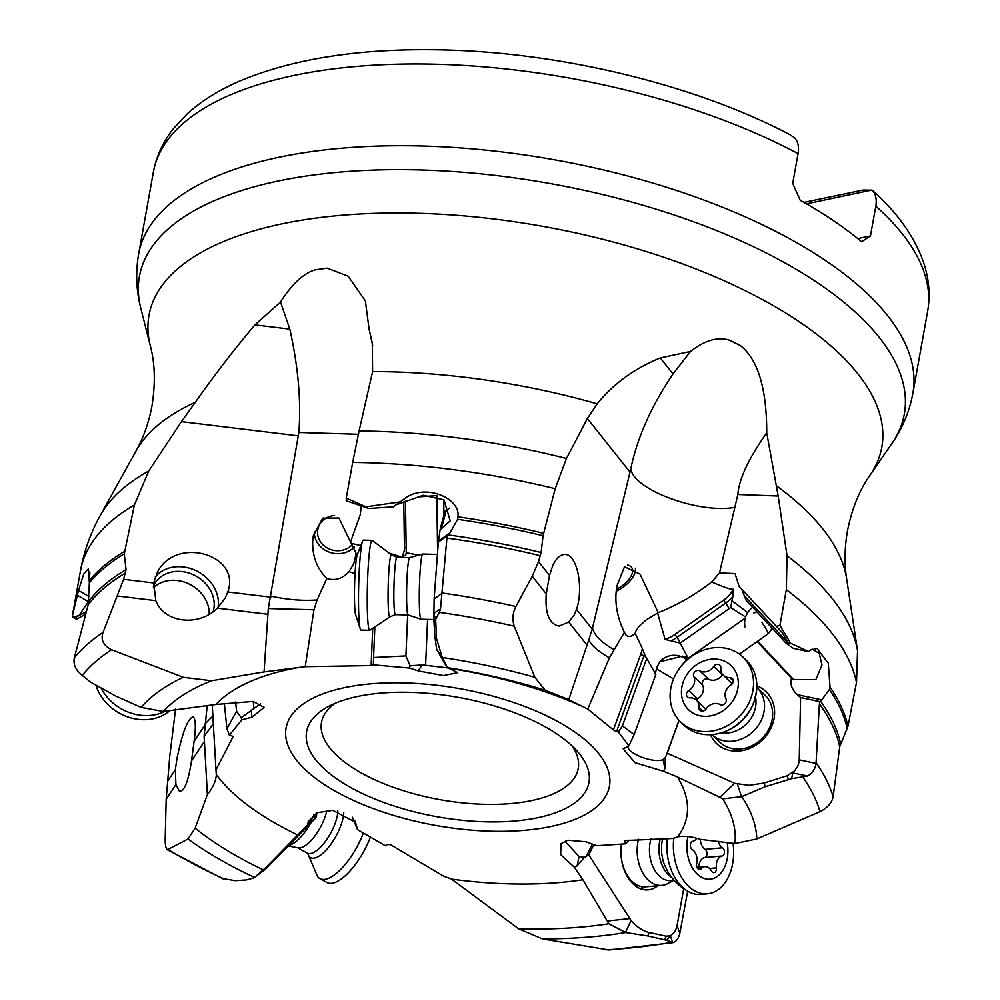 <?xml version="1.0" encoding="UTF-8"?>
<svg xmlns="http://www.w3.org/2000/svg" width="1000" height="1000" viewBox="0 0 1000 1000"><rect width="100%" height="100%" fill="white"/><g stroke="black" fill="none" stroke-linecap="round" stroke-linejoin="round"><path stroke-width="1.5" d="M719.8 797.3L677.325 776.9L663.487 771.25L664.9 768.65L663.1 759.575L665.35 757.588L667.237 753.175L734.725 783.312L719.8 797.3L722.738 798.85A298.038 125.95 10.2 0 1 734.925 843.538L700.387 839.362C691.287 836.413 683.688 835.6 677.588 836.925A245.787 103.875 -169.8 0 0 677.325 776.9M665.35 757.588L664.9 768.65M687.675 891.162L679.825 933.35C678.388 938.737 676.038 941.85 672.8 942.688L609.175 950L542.425 938.913A319.9 135.188 -169.8 0 0 625.7 932.537L608.862 923.763L582.925 879.762L574.263 867.125L560.662 854.6L560.988 843.675L567.8 840.212L585.85 841.762L596.763 845.725L625.837 843.812L624.675 842.425L625.225 840.537L673.138 838.462L677.588 836.925M624.3 841.05L625.225 840.537M635.112 633.25C631.05 637.225 627.8 637.537 625.363 634.2L624.388 632.312C616.575 616.075 614.138 600.462 617.087 585.487L624.487 566.775L640.013 574.05L658.225 612.65L646.275 619.8L638.625 626.838L636.1 630.638L635.112 633.25L642.375 648.562A24.775 11.387 -77.4 0 1 640.65 654.425L643.888 655.863L616.6 731.513L618.425 732.013L628.913 745.875L623.188 748.85L635.013 762.675L663.487 771.25M616.6 731.513L613.413 729.95L587.762 709.075L568.763 699.6L545.175 690.238A298.038 125.95 10.2 0 0 447.375 667.638L457.738 672.638L443.462 675.575L418.162 670.888L409.562 668.062L373.387 664.85L371.125 665.588L305.225 666.675L264.075 671.912L211.575 680.75A298.038 125.95 10.2 0 0 163.312 711.462L216 704.463L253.075 701.425L264.2 707.337L252.025 717.163L241.85 719.825L229.363 735.15L233.212 736.4L215.975 769.862L216.312 774.55C216.075 780.713 213.1 787.375 207.387 794.562L195.15 828.175L187.987 839A319.9 135.188 -169.8 0 0 254.525 877.387L265.6 867.763L307.738 824.825L308.2 821.65L317.262 812.675L332.738 810.337L355.5 822.237L357.55 829.625L385.375 845.75L386.613 844.688L390.25 844.513L443.35 876.025L451.475 879.1L518.6 928.787A298.038 125.95 10.2 0 0 608.862 923.763M305.225 666.675L313.962 609.788L268.3 608.55L264.075 671.912M153.688 582.962L155.85 600.675C164.025 622.913 198.663 627.112 217.362 608.15L225.2 598.05L227.787 591.962C241.45 554.375 175.888 535.75 157.537 572L153.688 582.962L123.588 579.3L103.088 632.362C100.475 639.712 103.312 645.5 111.575 649.725A383.95 162.262 -169.8 0 0 82.25 675.413L90.625 682.188L115.763 696.075L141.163 707.4L163.312 711.462M211.575 680.75L183.325 677.312L111.575 649.725M298.425 435.863L181.462 421.637L195.312 402.287C214.938 374.425 234.812 348.625 254.925 324.888L280.525 302.062L289.825 329.125C298.238 366.9 301.25 401.35 298.863 432.475L268.3 608.55M181.462 421.637L148.737 471.012A388.775 164.3 -169.8 0 0 100.262 515.487C90.662 532.75 84.062 551.2 80.475 570.837A394.475 166.713 10.2 0 1 134.388 505L148.737 471.012M134.388 505L124.275 553.9A394.15 166.575 -169.8 0 0 89.362 582.825L88.188 604.775L74.2 658.475C73.463 663.6 75.013 668.188 78.863 672.225L82.25 675.413M123.588 579.3L126.062 569.637L124.275 553.9M213.137 611.7A32.6 27.475 29.5 0 0 195.863 576.013A32.6 27.475 29.5 0 0 154.425 584.138A32.6 27.475 29.5 0 0 154.213 584.525A32.6 27.475 29.5 0 0 153.35 586.275M263.125 869.762A298.038 125.95 10.2 0 1 195.15 828.175M542.425 938.913L518.6 928.787M734.725 783.312L748.925 785.337L764.05 783.05L765.263 786.688L741.75 796.65A319.9 135.188 -169.8 0 1 756.8 838.962L734.925 843.538M741.75 796.65L722.738 798.85M447.15 667.625L436.662 649.475L434.8 635.938L436.475 638.438L442.275 657.5A319.9 135.188 -169.8 0 1 534.862 677.288L545.175 690.238M442.275 657.5L447.375 667.638M183.325 677.312A319.9 135.188 -169.8 0 0 141.163 707.4M739.375 654.087L757.113 641.587L791.488 678.275C789.875 684.112 791.838 689.575 797.375 694.675L821.8 699.887L819.837 701.65L819.388 703.875L816.038 763.438C815.212 769.025 812.387 773.238 807.575 776.062L791.7 778.637L765.263 786.688M679.075 720.362L667.237 753.175M764.05 783.05L787.163 775.75L788.413 779.513M797.375 694.675L800.588 697.537L799.188 761.787L797.625 766.475L794.475 770.975L787.163 775.75M710.462 734.688A35.863 30.712 -46.4 0 0 746.575 749.525A35.863 30.712 -46.4 0 0 774.163 717.938A35.863 30.712 -46.4 0 0 756.838 685.925M772.262 628.337L768.213 633.713L757.675 641.213L793.625 679.587L791.488 678.275M628.562 745.075C623.275 751.85 653.375 764.038 663.1 759.575M656.5 668.863L673.562 678.938M628.913 745.875L634.175 734.525L622.4 725.9L646.737 658.425L655.837 674.45C654.812 675.387 655.288 672.775 657.25 666.575L659.85 661.762L682.387 656.137L686.862 659.212L688.1 658.312A16.988 9.038 149.1 0 0 687.788 657.588L680.25 643.088L665.1 639.412L657.712 613.5M618.425 732.013L622.4 725.9M642.375 648.562L645.263 656.287M644.375 654.45A27.387 12.575 -77.4 0 1 643.888 655.863L645.175 656.15L646.737 658.425M587.762 709.075L609.412 657.862L624.388 632.312M609.412 657.862C597.788 651.112 590.925 645.075 588.85 639.75L568.763 699.6M549.513 575.462L546.263 593.862C544.875 613.425 549.175 624.163 559.188 626.075L568.688 622.05L574.362 614.75L576.538 609.425C583.987 587.225 576.862 553.713 564.85 554.475C560.188 554.55 556.112 558.35 552.65 565.875L549.513 575.462L538.525 561.663L532.25 576.263L515.887 606.5C512.7 612.712 512.137 619.263 514.212 626.163A383.95 162.262 -169.8 0 0 439.375 612.35L435.662 619.125L436.475 638.438M534.862 677.288L514.212 626.163M630.025 472.137L587.362 418.525L597.188 403.837C613.45 383.738 634.475 368.438 660.288 357.938L690.5 351.45L673.025 373.925C651.338 406.062 637.263 437.688 630.788 468.812L592.475 628.125L588.85 639.75M587.362 418.525L566.45 458.488A388.775 164.3 -169.8 0 0 359.087 430.962L372.6 371.575L372.287 342.925L369.075 329.038L365.375 300.925L348.162 276.2L327.125 268.15L315.425 269.788L327.125 268.15M404.425 498.812L400.1 501.912L365.962 506.812L346.262 498.162L352.675 462.413A394.475 166.713 10.2 0 1 555.2 488.713L566.45 458.488M555.2 488.713L543.062 535.725A394.15 166.575 -169.8 0 0 457.625 519.3L449.9 533.013L447.137 535.825L440.5 608.913L439.375 612.35M538.525 561.663L541.112 552.525L543.062 535.725M434.8 635.938L433.812 618.862L435.55 621.438M449.575 508.15L446.25 510.513L441.287 528.875L440.262 528.812L438.35 542.1L434.125 598.987L433.812 618.862M440.262 528.812L445 511.262L446.25 510.513M409.562 668.062L410.112 665.85L422.25 664.9L448.562 668.012M410.112 665.85L405.913 655.913L373.562 657.525L374.825 627.875M373.387 664.85L373.562 657.525M349.025 571.663C342.45 578.787 335.025 581.05 326.763 578.462C317.062 568.688 312.362 556.4 312.663 541.587L313.275 536.138L322.675 518.138L338.963 518.025L356.175 553.6L353.738 563.725L349.025 571.663L355.05 573.538M313.962 609.788L317.125 599.95L326.763 578.462M350.4 542.388L360.262 514.712L361.337 505.637M354.462 546.95A22.825 20.525 -169.7 0 1 329.363 552.188A22.825 20.525 -169.7 0 1 314.312 532.5A22.825 20.525 10.3 0 1 314.325 531.65M418.638 555.163L406.225 552.75L405.875 554.9L401.463 557.025L390.213 553.438M360.812 545.6L351.188 543.288M400.1 501.912L393.188 506.838L368.738 508.5L346.287 500.8L346.262 498.162M359.087 430.962L352.675 462.413M404.338 498.875C424.65 482.6 461.087 498.3 457.9 516.812L457.625 519.3M72.362 616L72.95 617.275L76.463 619.2L72.362 616L78.5 590.438L83.763 573.925L88.438 568.7L89.362 582.825M195.312 402.287A364.7 154.125 10.2 0 0 136.1 450.887C143.463 437.8 148.75 422.825 151.975 405.975C155.562 383.288 155.013 363.2 150.3 345.7A372.3 157.338 10.2 0 1 282.387 223.775A372.3 157.338 -169.8 0 1 715.15 276.837A372.3 157.338 -169.8 0 1 870 475.2C859.488 489.95 851.95 508.587 847.412 531.1C844.562 548.025 844.3 563.9 846.637 578.737L857.55 650.763L856.5 682.463L847.987 726.275L839.725 746.7L833.138 796.688C831.85 802.887 827.475 807.875 819.987 811.65A383.95 162.262 -169.8 0 0 803.05 777.412M857.55 650.763A388.775 164.3 -169.8 0 0 787.025 555.75L786.338 589.663A394.475 166.713 10.2 0 1 856.5 682.463M787.025 555.75L778.175 496.037L766.725 432.788C766.737 388.462 757.925 359.363 740.3 345.513L729.737 340.325L740.3 345.513M658.225 612.65C677.087 605.212 694.9 594.987 711.675 581.975L719.5 572.95L737.85 494.5C738.988 479.1 748.612 458.537 766.725 432.788M719.5 572.95L735.05 573.575L739.038 586.275L782.3 632.675L788.088 642.725L790.662 643.275L779.912 625.413L776.175 626.45M779.912 625.413L786.338 589.663M847.25 728.575A394.15 166.575 -169.8 0 0 829.35 689.488L830.025 687.113L828.275 663.175L817 648.45L810.763 649.925L808.5 651.587L790.662 643.275M280.525 302.062L281.325 300.775C292.625 283.35 303.988 273.025 315.425 269.788M690.5 351.45C705.013 340.15 718.088 336.438 729.737 340.325M372.663 345.462L369.075 329.038M635.388 568.275A22.825 11.538 -33.8 0 1 623.975 586.512A22.825 11.538 146.2 0 1 616.375 591.138M711.675 581.975C724.65 587.525 731.8 589.925 733.125 589.175L732.837 596.613L730.625 607.587L680.25 643.088M745.05 596.575L787.975 642.75L786.012 643.138L746.062 600.163L741.675 589.125M808.5 651.587L793.363 648.363L786.012 643.138M829.35 689.488L821.8 699.887M793.625 679.587L815.85 679.575L821.95 665.138L819.225 653.312L812.113 649.087M800.588 697.537L819.837 701.65M756.8 838.962L819.987 811.65M222.425 878.512L235.162 880.662L246.337 879.95L253.875 877.975L266.325 868.425L316.188 817.55L316.913 812.825M187.987 839L167.35 849.75L223.175 878.913M683.7 888.688L676.7 927.613L674.362 932.4L670.387 935.9L672.8 942.688L666.7 940.275L647.75 935.95L625.7 932.537M791.7 778.637L792.712 772.887L807.575 776.062M225.212 879.463A383.95 162.262 -169.8 0 1 168.5 849.762C166.188 850.075 165.087 846.338 165.212 838.525L166.188 799.237L169.812 755.738L175.613 708.8M438.35 542.1L447.137 535.825M433.663 613.538L440.5 608.913M435.662 619.125L433.713 613.75M441.287 528.875L450.213 520.85L444 499.85L423.363 495.262L395.875 504.925M364.787 507.65L365.962 506.812M437.612 551.938L436.812 495.6L417.85 496.938M406.225 552.75L405.475 501.238M406.325 552.775L406.362 553.45M407.675 614.975L405.913 655.913M352.488 544.4A19.562 17.6 10.3 0 1 330.85 549.6A19.562 17.6 10.3 0 1 317.562 532.587A19.562 17.6 10.3 0 1 317.825 529.562A19.562 17.6 10.3 0 1 334.513 515.487M572.2 746.038A130.4 55.113 10.2 0 1 578.212 768.538A130.4 55.113 10.2 0 1 531.487 800.612A130.4 55.113 10.2 0 1 390.438 786.237A130.4 55.113 10.2 0 1 321.525 722.35A130.4 55.113 10.2 0 1 335.012 703.363M537.55 817.763A143.45 60.625 10.2 0 1 354.15 789.388A143.45 60.625 10.2 0 1 327.9 706.775A143.45 60.625 10.2 0 1 358 696.388A143.45 60.625 10.2 0 1 577.675 751.725A143.45 60.625 10.2 0 1 537.55 817.763M627.612 565.025A19.562 9.887 -33.8 0 1 631.712 567.525A19.562 9.887 -33.8 0 1 622.762 585.35A19.562 9.887 -33.8 0 1 616.587 589.163M207.2 705.65L204.125 736.275L207.387 794.562M88.675 601.225L79.05 615.425L74.212 617.075M76.463 619.2L85.725 614.188M88.175 601.55L77.312 595.262M89.75 572.05L89.875 574.062M86.388 611.65L79.05 615.425M241.85 719.825L241.275 717.663L260.5 703.775M241.275 717.663L236.562 711.275L226.912 728.812L224.363 703.475M229.363 735.15L226.912 728.812M215.975 769.862L212.25 705.075M213.038 724.25L204.125 736.275M175.338 769.725L175.912 784.513L179.338 791.062C184.237 791.812 188.3 781.775 191.5 760.938L194.1 741.338C195.975 727.125 195.688 718.962 193.225 716.862C187.887 718.1 182.475 731.988 176.988 758.512L175.338 769.725L167.7 781.263M313.587 814.712L314.6 818.812L316.188 817.55M265.6 867.763L266.325 868.425M314.6 818.812L307.738 824.825M357.55 829.625L352.312 817.2M593.787 844.6L588.812 854.95L631.087 920.5L625.525 932.45M670.537 935.75L666.213 936.2L649.35 932.537C643 931.137 636.912 927.125 631.087 920.5M621.475 844.025A35.863 23.912 85 0 0 621.4 844.488A35.863 23.912 85 0 0 623.45 867.788A35.863 23.912 85 0 0 643.138 889.55A35.863 23.912 85 0 0 657.725 885.763M666.7 940.275L670.387 935.9M607.6 920.987L629.45 918.625M565.675 840.812L565.237 841.55L579.062 856.5L584.4 857.35L588.812 854.95M584.4 857.35L577.125 865.888L574.263 867.125M625.837 843.812L628.962 840.138M638.55 839.275A32.6 21.738 85 0 0 661.838 885.4L645.7 886.812A32.6 21.738 -95 0 1 641.188 886.513A52.162 38.038 -77.6 0 0 643.138 889.55M621.675 844.013A32.6 21.738 85 0 0 641.188 886.513M803.988 202.375L863 190.062L872.125 190.138C875.725 193.925 876.95 199.262 875.812 206.163L870.45 235.938L857.763 238.588M875.812 206.163A393.338 166.225 10.2 0 1 927.613 311.438C930.362 295.525 929.163 279.625 924 263.75C915.1 237.45 897.763 212.875 871.988 190.012L806.525 203.837M798.075 153.613C799.212 146.725 797.987 141.375 794.388 137.6L789.375 134.4C696.275 85.425 564.338 53.1 446.312 50C363.363 47.713 294.462 58.075 239.625 81.1C218.938 90.013 201.45 100.938 187.162 113.9L173.375 128.688C163.012 141.775 156.35 156.25 153.375 172.125A393.338 166.225 10.2 0 1 294.325 75.375A393.338 166.225 10.2 0 1 798.075 153.613L792.712 183.4L800.2 200.25A393.338 166.225 -169.8 0 1 861.612 241.762L870.45 235.938M235.625 702.013L236.562 711.275M687.788 657.588L682.387 656.137M688.1 658.312L745.288 618.05M745.612 617L730.625 607.587M682.588 664.45L686.862 659.212M768.213 633.713C767.987 632 765.888 628.263 761.9 622.487M753.75 612.812L757.375 612.325M771.2 630.413L772.75 628.862M655.837 674.45L634.175 734.525M764.887 695.025A32.6 27.912 133.6 0 1 770.913 724.275A32.6 27.912 133.6 0 1 747.163 747.638A32.6 27.912 -46.4 0 1 719.95 742.262L711.888 734.6A32.6 27.912 -46.4 0 0 762.537 717.225A32.6 27.912 133.6 0 0 756.825 687.35L764.887 695.025M661.838 885.4A32.6 21.738 85 0 0 667.55 883.7L673.787 880.425M651.125 838.512A28.688 19.137 85 0 0 653.25 867.475A28.688 19.137 85 0 0 671.175 880.65L674.163 880.387M667.35 838.3A44.988 30 85 0 0 688.413 891.575A44.988 30 85 0 0 700.938 894.4L707.45 893.825A44.988 30 85 0 0 728.45 876.862A44.988 30 -95 0 0 733.05 843.263M673.812 838.15A44.988 30 85 0 0 707.45 893.825M687.987 836.55A30.663 20.45 85 0 0 698.162 874.938A30.663 20.45 85 0 0 724.375 867.65A30.663 20.45 -95 0 0 727.138 842.425M718.238 841.275A10.762 7.175 85 0 0 722.513 847.8A4.3 2.875 85 0 1 724.438 852.362A4.3 2.875 85 0 1 722.113 856A10.762 7.175 85 0 0 716.413 867.862A4.3 2.875 85 0 1 713.95 872.625A4.3 2.875 85 0 1 711.4 870.913A10.762 7.175 85 0 0 705.025 866.65A10.762 7.175 85 0 0 701.275 868.725A4.3 2.875 85 0 1 699.775 869.55A4.3 2.875 85 0 1 696.675 863.575A10.762 7.175 85 0 0 692.262 849.538A4.3 2.875 85 0 1 690.337 844.975A4.3 2.875 85 0 1 692.663 841.338A10.762 7.175 85 0 0 696.737 838.263M698.863 867.188A10.762 7.175 -95 0 1 704.688 857.537A4.3 2.875 85 0 0 707.013 853.9A4.3 2.875 85 0 0 705.088 849.338A10.762 7.175 -95 0 1 700.3 839.325M755.5 697.075A28.688 24.562 133.6 0 1 754.262 711.825A28.688 24.562 -46.4 0 1 721.525 732.788M680.825 722.15A44.988 38.525 -46.4 0 0 750.825 698.288A44.988 38.525 133.6 0 0 742.837 656.963A44.988 38.525 133.6 0 0 672.837 680.825A44.988 38.525 -46.4 0 0 680.825 722.15L684.112 725.275A44.988 38.525 -46.4 0 0 715.9 734.1A44.988 38.525 -46.4 0 0 754.112 701.413A44.988 38.525 133.6 0 0 756.513 691.388L753.9 702.4C746.862 719.85 734.2 730.413 715.9 734.1M742.837 656.963L746.125 660.075A44.988 38.525 133.6 0 1 756.513 691.388M683.3 681.75A30.663 26.25 -46.4 0 0 699.775 715.725A30.663 26.25 -46.4 0 0 736.45 693.65A30.663 26.25 133.6 0 0 719.987 659.675A30.663 26.25 133.6 0 0 683.3 681.75M693.812 676.625A4.3 3.688 -46.4 0 1 699.775 670.85A10.762 9.213 -46.4 0 0 713.65 666.475A4.3 3.688 -46.4 0 1 720.837 668.088A10.762 9.213 -46.4 0 0 723.35 675.312A10.762 9.213 -46.4 0 0 729.712 677.55A4.3 3.688 -46.4 0 1 730.938 684.938A10.762 9.213 -46.4 0 0 725.95 698.775A4.3 3.688 -46.4 0 1 719.975 704.55A10.762 9.213 -46.4 0 0 706.112 708.925A4.3 3.688 -46.4 0 1 698.913 707.312A10.762 9.213 -46.4 0 0 696.4 700.088A10.762 9.213 -46.4 0 0 690.05 697.85A4.3 3.688 -46.4 0 1 688.812 690.462A10.762 9.213 -46.4 0 0 693.812 676.625L702.588 684.975A10.762 9.213 133.6 0 1 697.6 698.825A4.3 3.688 -46.4 0 0 696.287 699.987M696.4 700.088L705.188 708.45A10.762 9.213 133.6 0 1 705.9 709.225M722.638 674.525A4.3 3.688 -46.4 0 0 722.425 674.825A10.762 9.213 133.6 0 1 708.562 679.2A4.3 3.688 -46.4 0 0 702.588 684.975M732.262 683.775A10.762 9.213 133.6 0 1 732.138 683.662L723.35 675.312M433.85 619.562L421.075 619.225A32.6 2.5 -88.5 0 1 421.012 619.225A32.6 2.5 -88.5 0 1 419.663 579.538A32.6 2.5 91.5 0 1 422.713 554.062A32.6 2.5 91.5 0 1 422.762 554.05L437.425 554.425M409.663 557.625A28.688 2.2 91.5 0 0 409.613 557.625A28.688 2.2 91.5 0 0 406.938 580.05A28.688 2.2 -88.5 0 0 408.125 614.975L421.012 619.225M408.175 614.987A28.688 2.2 -88.5 0 1 408.125 614.975L395.425 614.65A28.688 2.2 91.5 0 1 394.188 579.725A28.688 2.2 91.5 0 1 396.912 557.288L409.637 557.625L422.713 554.062M389.963 616.788L369.837 630.262A44.988 3.45 -88.5 0 1 369.712 630.288A44.988 3.45 -88.5 0 1 367.762 575.513A44.988 3.45 91.5 0 1 372.05 540.337A44.988 3.45 91.5 0 1 372.163 540.375L391.562 554.875A31.062 2.375 91.5 0 0 388.425 579.062A31.062 2.375 91.5 0 0 389.963 616.788L395.425 614.65M372.05 540.337L363.3 540.112A44.988 3.45 91.5 0 0 362.55 541.112A44.988 3.45 91.5 0 0 359.025 575.288A44.988 3.45 -88.5 0 0 360.262 629.025A44.988 3.45 -88.5 0 0 360.962 630.062L369.712 630.288M360.262 629.025L355.662 614.9A30.663 2.35 -88.5 0 1 354.812 578.275A30.663 2.35 91.5 0 1 357.212 554.987L362.55 541.112M209.188 614.312A32.6 27.475 -150.5 0 0 209.075 610.625A32.6 27.475 29.5 0 0 186.863 583.013A32.6 27.475 29.5 0 0 153.312 587.913M165.087 711.3A44.988 37.912 -150.5 0 1 101.112 688.05M169.775 710.725A44.988 37.912 -150.5 0 1 127.825 716.95A44.988 37.912 -150.5 0 1 95.988 685.25M310.613 823.238A32.6 12.488 118.8 0 1 288.888 845.4M326.863 810.375A28.688 10.987 118.8 0 1 314.5 836.462A28.688 10.987 118.8 0 1 298.163 847.837L288.312 845.987M363.387 832.913A44.988 17.237 118.8 0 1 319.925 878.625A44.988 17.237 118.8 0 1 317.462 876.35L307.762 853.475M370.45 836.95A44.988 17.237 118.8 0 1 327.025 882.525L319.925 878.625M297.075 667.775A245.787 103.875 -169.8 0 0 291.1 668.95A245.787 103.875 10.2 0 0 216 704.463M550.6 826.575A164.288 69.438 -169.8 0 0 573.175 730.9A164.288 69.438 -169.8 0 0 344.963 687.562A164.288 69.438 10.2 0 0 322.388 783.25A164.288 69.438 10.2 0 0 550.6 826.575M582.163 706.325A245.787 103.875 -169.8 0 0 450.562 668.55M155.85 600.675L117.45 596M267.512 614.237L217.362 608.15M270.8 597.188L227.787 591.962M155.275 576.888A35.863 30.213 -150.5 0 1 196.412 570.862A35.863 30.213 -150.5 0 1 218.038 607.487M582.925 879.762A245.787 103.875 10.2 0 1 451.475 879.1M297.812 835A245.787 103.875 10.2 0 1 216.312 774.55M737.3 783.925L741.538 796.663M678.975 720.25L666.237 755.575M640.65 654.425L613.413 729.95M546.263 593.862L532.25 576.263M586.975 645.025L568.688 622.05M592.225 629.138L576.538 609.425M418.162 670.888L422.25 664.9M372.7 628.962L371.125 665.588M317.125 599.95C302.738 601.013 287.362 599.738 271 596.15M358.325 434.275L298.863 432.475M403.775 501.912L404.438 547.725A19.562 17.25 9.7 0 1 401.463 557.025M457.9 516.812A394.475 166.713 10.2 0 1 543.525 533.275M89.438 580.475A394.475 166.713 10.2 0 1 124.388 551.487M737.85 494.5L778.175 496.037M830.025 687.113A394.475 166.713 10.2 0 1 847.987 726.275M846.637 578.737A364.7 154.125 -169.8 0 0 776.425 485.775M597.188 403.837A364.7 154.125 -169.8 0 0 372.6 371.575M735.3 507.3C699.338 514.125 633.538 489.888 630.788 468.812M613.787 649.562C601.538 642.5 594.438 635.35 592.475 628.125M733.125 589.175A19.562 9.838 -31.2 0 1 723.587 600.175L674.875 634.462A19.562 9.838 -31.2 0 1 665.1 639.412M747.712 612.6L731.95 600.737M820.45 701.062A389.888 164.775 10.2 0 1 840.575 743.637M448.038 534.913A389.888 164.775 10.2 0 1 541.112 552.525M88.663 601.325A389.888 164.775 10.2 0 1 126.062 569.637M839.725 746.7A389.6 164.65 -169.8 0 0 819.388 703.875M540.438 555.75A389.6 164.65 -169.8 0 0 446.8 538.075M125.725 572.875A389.6 164.65 -169.8 0 0 88.188 604.775M799.362 759.887L816.038 763.438M816.087 762.788A395.112 166.975 10.2 0 1 833.138 796.688M441.8 592.95A395.112 166.975 10.2 0 1 515.887 606.5M74.35 657.875A395.112 166.975 10.2 0 1 103.088 632.362M606.325 949.837A383.95 162.262 -169.8 0 0 670.688 942.5M434.125 598.987L441.737 593.562M436.45 648.863L442.337 657.613M438.75 540.962L449.9 533.013M443.95 515.138L443.738 499.625M404.438 547.725A2.612 1.212 179.2 0 1 406.15 548.1M427.587 619.4L425.6 665.575M212.5 716.4L205.125 723.812M86.363 611.775L74.55 617.825M89.138 596.6L78.5 590.438M253.238 701.45L253.975 708.737M252.025 717.163L251.137 710.025M175.912 784.513L166.188 799.237M204.2 741.725L191.5 760.938M205 724.85L194.1 741.338M187.613 779.75A35.863 13.738 118.8 0 1 189.1 774.212M316.087 813.225L315.312 818.25M355.675 822.775L354.637 820.45M308.525 824.237L313.5 816.587M264.6 869.862L254.613 877.3M677.138 925.738L679.825 933.35M666.213 936.2L664.575 939.725M649.35 932.537L647.75 935.95M577.125 865.888L579.062 856.5M592.325 844.05L586.438 856.275M625.612 840.487L624.675 842.425M140.787 308.188A388.587 164.225 10.2 0 1 278.663 180.925A388.587 164.225 10.2 0 1 730.362 236.3A388.587 164.225 10.2 0 1 891.988 443.35C902.513 428.2 909.488 411.488 912.9 393.188A393.338 166.225 10.2 0 0 705.05 200.487A393.338 166.225 10.2 0 0 279.613 157.125A393.338 166.225 10.2 0 0 138.663 253.875C135.5 272.225 136.2 290.325 140.787 308.188L150.3 345.7M289.825 329.125L254.925 324.888M674.875 634.462L677.025 637.325A22.175 11.15 -31.2 0 1 671.2 640.788M723.587 600.175L725.738 603.025L677.025 637.325L680.438 642.962M732.837 596.613A22.175 11.15 -31.2 0 1 725.738 603.025L729.15 608.675M685.6 660.15L745.263 618.138M659.55 662.175A19.562 18.95 -142.5 0 1 686.425 659.538M746.575 749.525A52.162 14.663 72.6 0 0 747.163 747.638M673.025 373.925L660.288 357.938M671.637 877.387A28.688 19.137 -95 0 1 660.438 838.275M688.413 891.575C679.812 886.9 672.913 880.25 667.738 871.625L664.35 864.513A31.062 20.712 -95 0 1 662.25 840.575L662.75 838.263M701.275 868.725L698.162 869M722.513 847.8L705.088 849.338M722.113 856L704.688 857.537M716.413 867.862L709.55 868.462M698.913 707.312L702.862 711.062M688.812 690.462L697.6 698.825M699.775 670.85L708.562 679.2M713.65 666.475L722.425 674.825M729.712 677.55L733.288 680.95M307.6 852.575L307.913 853.65L307.225 853.062A28.688 10.987 -61.2 0 0 324.425 842.7A28.688 10.987 -61.2 0 0 337.512 814.438A28.688 10.987 -61.2 0 0 337.85 811M307.8 853.525A31.062 11.9 -61.2 0 0 325.788 850.462A31.062 11.9 -61.2 0 0 343.425 815.812A31.062 11.9 -61.2 0 0 343.762 812.638M313.312 536.138L313.663 534.212M80.475 570.837L72.7 614.087M136.1 450.887L100.262 515.487M153.375 172.125L138.663 253.875M927.613 311.438L912.9 393.188M870 475.2L891.988 443.35M752.725 607.312A19.562 19.562 0 0 0 744.975 626.938M696.988 867.35L705.025 866.65M391.562 554.875L396.912 557.288M307.225 853.062L297.462 847.712"/></g></svg>
